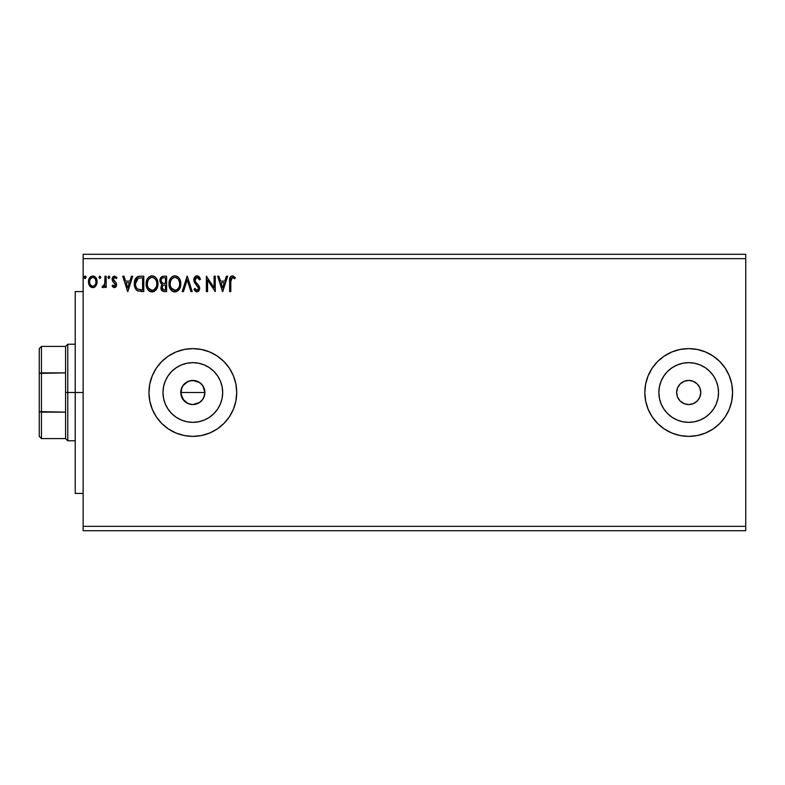 <?xml version="1.0" encoding="UTF-8"?>
<svg xmlns="http://www.w3.org/2000/svg" width="785" height="785" viewBox="0 0 785 785"><rect width="100%" height="100%" fill="white"/><g stroke="black" fill="none" stroke-linecap="round" stroke-linejoin="round"><path stroke-width="1.18" d="M700.769 392.5A12.069 12.069 0 0 1 688.7 404.569A12.069 12.069 0 0 1 676.641 392.5L677.553 387.878L680.173 383.963L684.088 381.353L688.7 380.431L693.322 381.353L697.237 383.963L699.857 387.878L700.769 392.5L699.857 397.122L697.237 401.037L693.322 403.647L688.7 404.569L684.088 403.647L680.173 401.037L677.553 397.122L676.641 392.5A12.069 12.069 0 0 1 688.7 380.431A12.069 12.069 0 0 1 700.769 392.5M204.502 389.399L204.905 392.5L203.982 397.132L204.905 392.5A12.069 12.069 0 0 1 192.835 404.569A12.069 12.069 0 0 1 180.766 392.5L182.807 399.202L188.204 403.647L192.825 404.569L197.447 403.647L201.362 401.037L203.452 398.24M718.54 392.5A29.84 29.84 0 0 1 688.7 422.34A29.84 29.84 0 0 1 658.86 392.5L659.439 386.681L661.137 381.078L663.894 375.927L667.603 371.403L672.127 367.694L677.288 364.927L682.881 363.229L688.7 362.66L694.529 363.229L700.122 364.927L705.283 367.694L709.807 371.403L713.516 375.927L716.273 381.078L717.971 386.681L718.54 392.5L717.971 398.319L716.273 403.922L713.516 409.073L709.807 413.597L705.283 417.306L700.122 420.073L694.529 421.771L688.7 422.34L682.881 421.771L677.288 420.073L672.127 417.306L667.603 413.597L663.894 409.073L661.137 403.922L659.439 398.319L658.86 392.5A29.84 29.84 0 0 1 688.7 362.66A29.84 29.84 0 0 1 718.54 392.5M222.675 392.5A29.84 29.84 0 0 1 192.835 422.34A29.84 29.84 0 0 1 162.995 392.5L163.574 386.681L165.272 381.078L168.029 375.927L171.738 371.403L176.262 367.694L181.413 364.927L187.016 363.229L192.835 362.66L198.654 363.229L204.257 364.927L209.418 367.694L213.932 371.403L217.651 375.927L220.408 381.078L222.106 386.681L222.675 392.5L222.106 398.319L220.408 403.922L217.651 409.073L213.932 413.597L209.418 417.306L204.257 420.073L198.654 421.771L192.835 422.34L187.016 421.771L181.413 420.073L176.262 417.306L171.738 413.597L168.029 409.073L165.272 403.922L163.574 398.319L162.995 392.5A29.84 29.84 0 0 1 192.835 362.66A29.84 29.84 0 0 1 222.675 392.5M156.352 368.116A43.881 43.881 0 0 0 192.835 436.382A43.881 43.881 0 0 0 236.717 392.5A43.881 43.881 0 0 1 192.835 436.382A43.881 43.881 0 0 1 148.954 392.5L149.798 401.057L152.3 409.289L156.352 416.884L161.808 423.527L168.461 428.983L176.046 433.045L184.279 435.538L192.835 436.382L201.402 435.538L209.634 433.045L217.219 428.983L223.862 423.527L229.328 416.884L233.38 409.289L235.873 401.057L236.717 392.5L235.873 383.943L233.38 375.711L229.328 368.116L223.862 361.473L217.219 356.017L209.634 351.955L201.402 349.462L192.835 348.618L184.279 349.462L176.046 351.955L168.461 356.017L161.808 361.473L156.352 368.116L152.3 375.711L149.798 383.943L148.954 392.5A43.881 43.881 0 0 1 192.835 348.618A43.881 43.881 0 0 1 236.717 392.5M688.73 436.382A43.881 43.881 0 0 0 697.257 435.538L705.499 433.045L713.084 428.983L719.737 423.527L725.193 416.884L729.245 409.289L731.738 401.057L732.582 392.5A43.881 43.881 0 0 1 688.7 436.382A43.881 43.881 0 0 1 644.819 392.5A43.881 43.881 0 0 0 652.207 416.864M652.207 368.136A43.881 43.881 0 0 0 644.819 392.5A43.881 43.881 0 0 1 688.7 348.618A43.881 43.881 0 0 1 732.582 392.5L731.738 383.943L729.245 375.711L725.193 368.116L719.737 361.473L713.084 356.017L705.499 351.955L697.266 349.462L688.7 348.618L680.144 349.462L671.911 351.955L664.326 356.017L657.673 361.473L652.217 368.116L648.165 375.711L645.663 383.943L644.819 392.5L645.663 401.057L648.165 409.289L652.217 416.884A43.881 43.881 0 0 0 657.663 423.517L664.326 428.983L671.911 433.045L680.144 435.538A43.881 43.881 0 0 0 688.681 436.382L697.266 435.538A43.881 43.881 0 0 0 731.738 401.106M657.683 423.537A43.881 43.881 0 0 0 680.114 435.538M731.748 401.017A43.881 43.881 0 0 0 732.582 392.549M204.669 394.855L202.864 399.222L199.537 402.538L192.835 404.569L188.223 403.647L184.308 401.037L181.001 394.855L181.001 390.135L183.082 385.396M181.688 397.112L181.276 395.954M182.807 399.202L182.179 398.162M184.298 401.027L183.533 400.193M188.204 403.647L187.085 403.107M192.825 404.569L191.697 404.51M195.18 404.334L194.494 404.452M199.527 402.538L198.517 403.147M202.864 399.222L202.088 400.252M83.131 530.729L745.75 530.729L83.131 530.729L83.131 258.658L745.75 258.658L745.75 526.342L83.131 526.342L83.131 530.729M745.75 254.271L83.131 254.271L83.131 526.342L745.75 526.342L745.75 530.729L745.75 258.658L83.131 258.658L83.131 254.271L745.75 254.271L745.75 258.658L745.75 254.271M100.853 277.291L99.872 276.016L98.881 277.291L99.872 278.577L100.853 277.291L99.872 278.577L100.853 277.291L99.872 278.577L98.881 277.291L99.872 278.577L98.881 277.291L99.872 276.016L98.881 277.291L99.872 276.016L100.853 277.291M109.91 277.291L108.929 276.016L107.938 277.291L108.929 278.577L109.91 277.291L108.929 278.577L109.91 277.291L108.929 276.016L107.938 277.291L108.929 278.577L107.938 277.291L108.929 276.016L109.91 277.291M131.468 276.212L132.753 276.212L127.827 291.569L132.753 276.212L131.468 276.212L129.888 281.138L125.571 281.138L124.001 276.212L122.705 276.212L127.631 291.569L132.753 276.212L131.468 276.212L129.888 281.138L125.571 281.138L124.001 276.212L122.705 276.212L127.631 291.569L122.705 276.212L124.001 276.212M157.952 283.827L157.177 279.794L155.685 277.488L153.389 276.016L150.661 276.016L148.385 277.517L146.903 279.843L146.167 283.208L146.461 286.662L147.56 289.204L149.484 291.206L153.487 291.755L156.578 289.115L157.952 283.827C158.011 279.45 156.038 276.781 152.035 275.82C148.031 276.82 146.069 279.509 146.138 283.895C146.069 288.33 148.061 291.019 152.123 291.961C156.097 290.921 158.04 288.203 157.952 283.827L157.932 283.14M226.374 276.212L227.66 276.212L222.734 291.569L227.66 276.212L226.374 276.212L224.795 281.138L220.487 281.138L218.907 276.212L217.622 276.212L222.538 291.569L227.66 276.212L226.374 276.212L224.795 281.138L220.487 281.138L218.907 276.212L217.622 276.212L222.538 291.569L217.622 276.212L218.907 276.212M197.035 275.82L194.611 277.223L193.797 279.98L194.552 282.708L198.468 287.909L198.144 289.753L197.32 290.352L196.26 290.195L194.915 288.419L193.993 289.361L195.131 291.098L196.956 291.961L199.047 290.764L199.665 287.771L198.85 285.661L195.367 281.501L195.112 279.077L197.123 277.39L199.527 279.951L200.489 279.175L198.801 276.487L197.035 275.82L200.489 279.175L197.035 275.82C194.896 276.291 193.816 277.674 193.797 279.98L198.517 288.448L196.976 290.391L194.915 288.419L193.993 289.361L196.956 291.961L199.704 288.38L199.096 286.044L195.367 281.501L194.974 280L197.123 277.39L199.527 279.951L200.489 279.175L199.527 279.951L199.145 279.107M180.795 283.827L180.02 279.794L178.529 277.488L176.232 276.016L173.505 276.016L171.228 277.517L169.746 279.843L169.001 283.208L169.305 286.662L172.317 291.206L176.321 291.755L179.422 289.115L180.795 283.827C180.854 279.45 178.882 276.781 174.869 275.82C170.875 276.82 168.912 279.509 168.981 283.895C168.903 288.33 170.904 291.019 174.967 291.961C178.941 290.921 180.884 288.203 180.795 283.827M84.731 278.489L84.113 277.291L85.104 276.016L86.026 276.85L85.212 276.026L84.25 276.644L84.358 278.145L85.212 278.567L86.085 277.291L85.104 278.577L86.085 277.291L85.104 276.016L84.113 277.291L85.104 278.577L84.132 277.076M652.217 416.884L657.673 423.527M680.144 435.538L688.7 436.382M163.545 276.212L166.616 276.212L162.76 276.291L160.415 278.263L160.061 281.795L162.348 284.494L161.239 285.956L160.954 288.507L162.632 291.245L166.616 291.569L166.616 276.212L166.616 291.569L166.616 276.212L163.545 276.212C161.151 276.585 159.944 278.037 159.924 280.569L162.348 284.494L160.905 287.761C160.935 290.185 162.112 291.451 164.448 291.569L166.616 291.569L164.448 291.569M183.464 291.569L182.179 291.569L187.095 276.212L182.179 291.569L183.464 291.569L187.193 279.921L190.932 291.569L192.217 291.569L187.291 276.212L192.217 291.569L187.291 276.212L182.179 291.569L183.464 291.569L187.193 279.921L190.932 291.569L192.217 291.569L190.932 291.569M230.927 279.097L230.81 281.354L231.673 277.674L233.047 277.527L234.744 278.773L235.343 277.596L232.438 275.82L230.849 276.369L229.936 277.792L229.632 291.569L230.81 291.569L230.81 281.354L232.448 277.39L234.744 278.773L235.343 277.596L232.438 275.82C230.093 276.614 229.161 278.41 229.632 281.197L229.632 291.569L230.81 291.569L230.819 280.755M214.079 276.212L214.079 287.644L206.396 276.212L206.396 291.569L207.574 291.569L207.574 280.117L215.257 291.569L215.257 276.212L214.079 276.212L215.257 276.212L214.079 276.212L214.079 287.644L206.396 276.212L206.396 291.569L207.574 291.569L207.574 280.117L215.257 291.569L215.257 276.212L215.011 291.569M139.867 276.222L136.982 277.026L135.295 279.107L134.392 282.345L134.667 286.662L136.139 289.704L137.797 291.019L143.783 291.569L143.783 276.212L140.211 276.212C136.109 276.771 134.147 279.264 134.323 283.699C134.147 286.849 135.305 289.292 137.797 291.019L143.783 291.569L143.783 276.212L143.783 291.569L141.447 291.569M114.355 287.634L116.072 286.653L116.582 284.239L115.944 282.512L113.54 280.274L113.344 278.567L114.698 277.39L116.327 278.577L117.004 277.537L114.571 276.016L112.991 276.722L112.108 278.695L112.461 280.991L115.405 284.474L114.541 286.221L112.765 285.073L112.078 286.034L113.05 287.104L114.355 287.634L116.602 284.69L116.229 282.963L113.256 279.205L114.698 277.39L116.327 278.577L117.004 277.537L114.571 276.016L112.078 279.254L112.461 280.991L115.424 284.749L114.286 286.25L112.765 285.073L112.078 286.034L114.355 287.634M104.984 276.212L106.171 276.212L104.984 276.212L104.719 284.219L102.03 287.251L103.63 287.457L104.984 285.789L104.984 287.438L106.171 287.438L106.171 276.212L106.171 287.438L106.171 276.212L104.984 276.212L104.807 283.836L102.03 287.251L102.933 287.634L104.984 285.789L104.984 287.438L106.171 287.438L104.984 287.438M95.966 285.779L97.055 280.795L96.055 277.988L94.681 276.546L92.777 276.016L90.874 276.555L88.695 279.813L89.078 284.867L91.825 287.506L93.729 287.506L95.358 286.525L97.114 281.795C97.144 278.606 95.701 276.683 92.777 276.016C89.863 276.683 88.42 278.606 88.45 281.795L89.598 285.789L92.777 287.634L95.682 286.162M199.547 382.472L192.845 380.431L197.457 381.353L201.372 383.963L199.547 382.472L202.873 385.798L204.905 392.5L202.873 385.798L203.982 387.878M185.996 382.56L190.48 380.666L195.19 380.666M192.845 380.431L188.223 381.353L182.807 385.788L186.133 382.462M732.582 392.451A43.881 43.881 0 0 0 731.748 383.983M731.738 383.894A43.881 43.881 0 0 0 688.73 348.618M688.681 348.618A43.881 43.881 0 0 0 680.163 349.453M680.114 349.462A43.881 43.881 0 0 0 657.683 361.463M657.663 361.483A43.881 43.881 0 0 0 652.227 368.106M664.326 356.017L662.511 357.293M664.326 428.983L666.681 430.455M729.245 409.289L729.864 407.719M236.717 392.451A43.881 43.881 0 0 0 235.883 383.993M235.863 383.885A43.881 43.881 0 0 0 192.865 348.618M192.816 348.618A43.881 43.881 0 0 0 184.298 349.453M209.634 351.955L201.402 349.462M176.046 433.045L184.279 435.538M181.001 394.855L181.688 387.878L180.766 392.5A12.069 12.069 0 0 1 192.835 380.431A12.069 12.069 0 0 1 204.905 392.5L180.766 392.5L204.905 392.5M188.223 381.353L190.48 380.666M182.807 385.788L181.688 387.878M202.873 385.798L201.372 383.963M697.237 383.963L695.412 382.462M680.173 383.963L678.672 385.798M680.173 401.037L681.998 402.538M697.237 401.037L698.738 399.202M84.113 277.291L85.104 276.016L86.085 277.291M162.583 291.215L161.995 290.784M161.102 289.194L160.964 288.546M161.239 285.956L161.965 284.837M161.798 284.219L161.298 283.876M160.954 283.552L159.934 280.883M160.14 278.989L160.415 278.273M160.483 278.135L160.827 277.586M161.671 276.762L162.76 276.291M159.963 281.187L160.061 281.795M161.592 282.286L162.171 282.914L161.219 281.452L161.308 279.431L161.111 280.569C161.219 278.685 162.21 277.762 164.085 277.792L165.439 277.792L165.439 283.503L162.966 283.316L164.84 283.503L162.966 283.316L161.17 281.265M163.996 289.989L162.093 287.742C162.152 285.946 163.064 285.063 164.84 285.073L163.741 285.181L165.439 285.073L165.439 289.999L163.211 289.832M163.231 285.367L163.741 285.181M162.377 286.358L162.093 287.742L162.799 285.711M162.475 278.037L163.192 277.841M161.308 279.431L161.533 278.93M162.603 289.4L162.201 288.615M164.84 285.073L165.439 285.073L165.439 289.999L164.212 289.999M180.776 284.533L180.717 285.19M180.471 286.574L180.305 287.133M179.804 288.419L179.422 289.125M179.039 289.694L178.588 290.234M176.841 291.549L176.331 291.745M173.583 291.775L172.808 291.48M172.327 291.206L171.67 290.705M171.258 290.313L170.541 289.41M169.746 287.958L169.55 287.467M169.266 286.515L169.06 285.308M169.06 282.512L169.167 281.786M170.404 278.606L170.777 278.067M171.218 277.527L171.876 276.899M172.258 276.614L172.759 276.32M173.514 276.016L174.182 275.869M175.575 275.869L177.479 276.595M177.626 276.693L178.519 277.478M178.97 278.008L179.353 278.557M179.539 278.852L180.01 279.784M180.148 280.117L180.462 281.089M180.776 283.13L180.717 282.453M174.633 277.399L174.908 277.39C178.107 278.194 179.677 280.333 179.618 283.827L179.559 282.747L179.618 283.827C179.686 287.349 178.117 289.537 174.908 290.391C171.689 289.577 170.109 287.418 170.168 283.905L170.178 284.455L170.168 283.905C170.09 280.353 171.67 278.184 174.908 277.39L176.586 277.792L174.908 277.39M177.224 278.194L178.558 279.745M178.489 279.627L179.441 282.001M179.009 287.094L178.067 288.713M170.227 285.014L170.178 284.455M171.287 288.144L175.467 290.342L172.131 289.174L170.423 286.103M173.289 277.762L173.809 277.556M172.19 278.528L171.042 280.049M170.423 281.687L170.168 283.905L170.767 280.628L172.425 278.322M175.683 290.303L176.311 290.087M176.517 289.989L175.467 290.342M178.509 288.095L176.998 289.704M179.559 284.945L179.353 286.044M197.359 275.839L197.977 275.996M196.299 277.586L195.622 278.106M195.838 277.89L195.308 278.577M195.004 279.529L195.004 280.392M195.2 281.148L195.632 281.962M196.76 283.365L197.32 283.954M199.547 287.173L199.665 287.771M199.665 288.998L198.644 291.245M193.993 289.361L195.092 288.752M194.915 288.419L196.603 290.342M198.438 289.115L198.517 288.448M198.105 286.908L197.594 286.221M195.857 284.415L194.955 283.316M194.238 282.06L194.003 281.403M194.248 277.851L195.082 276.663M195.661 276.202L196.652 275.839M199.959 278.008L199.253 276.938M230.81 291.569L229.632 291.569M229.632 280.461L229.662 279.735M229.671 279.646L229.73 278.901M229.976 277.674L230.211 277.164M232.654 275.829L233.302 275.967M235.343 277.596L234.744 278.773L232.301 277.409M233.871 278.047L232.654 277.409M233.224 277.615L232.448 277.39L233.224 277.615M231.114 278.42L230.878 279.45M222.646 287.869L220.987 282.708L224.294 282.708L222.646 287.869L220.987 282.708L224.294 282.708L222.646 287.869M207.574 291.569L206.396 291.569L206.661 276.212M157.932 284.523L157.873 285.2M157.618 286.584L157.471 287.133M157.265 287.702L156.578 289.115M156.205 289.685L155.764 290.224M154.36 291.363L153.497 291.745M150.74 291.775L149.964 291.48M149.484 291.206L148.826 290.705M148.424 290.313L147.56 289.204M146.903 287.958L146.707 287.467M146.432 286.515L146.216 285.298M146.461 281.158L146.324 281.786M146.667 280.48L146.903 279.852M147.551 278.606L147.933 278.067M148.385 277.527L149.032 276.899M150.671 276.016L151.348 275.869M152.741 275.869L154.792 276.693M156.127 278.008L157.167 279.774M157.304 280.117L157.628 281.089M147.58 281.687L147.325 283.905C147.246 280.353 148.826 278.184 152.074 277.39L151.515 277.439L152.074 277.39C155.263 278.194 156.833 280.333 156.774 283.827C156.843 287.349 155.283 289.537 152.074 290.391L149.984 289.724L148.453 288.144L152.074 290.391C148.846 289.577 147.266 287.418 147.325 283.905L147.933 280.628L149.336 278.528L148.198 280.049M152.349 277.409L153.163 277.556M147.325 283.905L147.335 284.455L147.325 283.905M147.384 285.014L147.335 284.455M150.455 277.762L150.975 277.556M156.774 283.827L156.715 282.747L156.774 283.827M156.598 282.001L156.715 282.728M154.38 278.194L155.724 279.745M152.074 290.391L152.624 290.342L152.074 290.391M152.839 290.303L153.477 290.087M153.674 289.989L152.624 290.342M156.176 287.094L154.154 289.704M156.715 284.945L156.519 286.044M137.238 290.705L136.619 290.224M134.863 287.33L134.657 286.623M134.323 283.699L134.343 284.229M134.343 283.002L136.953 277.036M137.571 276.693L138.631 276.359M138.867 276.31L139.534 276.232M135.628 278.518L135.295 279.107M138.032 289.38L138.425 289.567C136.325 288.242 135.354 286.289 135.511 283.699L138.17 278.175L142.595 277.792L142.595 289.999L137.503 289.017M135.903 280.961L135.717 281.648M136.61 279.519L137.326 278.714M138.356 278.106L138.935 277.959M140.966 289.979L140.103 289.92M135.511 283.699L135.668 281.864L135.511 283.699M135.648 285.426L135.54 284.572M136.099 287.045L135.834 286.27M136.512 287.869L136.119 287.094M136.217 280.176L135.668 281.864M127.739 287.869L126.081 282.708L129.388 282.708L127.739 287.869L126.081 282.708L129.388 282.708L127.739 287.869M112.834 286.917L112.294 286.329M112.078 286.034L112.765 285.073L113.403 285.848M112.912 285.279L114.541 286.221M115.14 285.73L114.767 283.257M115.424 284.749L113.531 282.227M114.571 276.016L117.004 277.537L116.327 278.577L115.886 278.008M113.629 277.998L113.354 278.547M113.334 278.606L114.119 280.902M113.256 279.205L113.54 280.274M116.229 282.963L116.602 284.69M116.484 285.711L116.317 286.201L116.484 285.711M116.072 286.653L115.336 287.369M107.938 277.291L108.556 278.489M103.12 287.624L102.03 287.251L102.933 287.634L102.03 287.251L102.599 286.054L103.326 286.231M102.599 286.054L103.129 286.25L102.599 286.054M104.307 285.338L104.974 281.403M104.984 280.942L104.984 279.98M94.838 286.976L94.18 287.349M91.904 287.526L90.952 287.133M90.874 287.084L90.197 286.525M89.068 284.847L88.744 283.964M88.725 283.915L88.469 282.325M88.46 281.295L88.45 281.795M89.117 278.685L88.538 280.579M88.882 279.224L89.51 277.978M90.098 277.213L90.599 276.742M93.297 276.045L94.681 276.555M95.054 276.82L95.574 277.331M96.064 277.998L96.506 278.812M96.526 278.871L97.055 280.795M97.114 281.795L97.095 282.325M97.055 282.835L96.575 284.661M94.328 276.359L93.768 276.143M90.569 278.606L92.777 277.39L91.08 278.057M95.927 281.786L95.75 280.304L95.927 281.786C95.986 284.17 94.936 285.661 92.777 286.25C90.628 285.652 89.578 284.17 89.627 281.786L89.676 282.551L89.627 281.786C89.578 279.411 90.628 277.949 92.777 277.39C94.936 277.949 95.986 279.411 95.927 281.786L95.917 282.158M92.041 286.132L91.384 285.799M90.815 285.269L90.324 284.582M89.804 280.304L90.363 278.92M93.513 277.507L94.867 278.449M93.709 286.064L93.16 286.221M164.085 277.792L165.439 277.792L165.439 283.503L164.84 283.503M148.434 279.637L148.797 279.117M156.166 280.598L156.519 281.648M148.453 288.144L147.59 286.103M141.329 277.792L142.595 277.792L142.595 289.999L141.82 289.999M137.669 289.145L136.757 288.223M95.191 278.92L95.75 280.304M95.76 283.277L95.584 283.856M91.374 285.789L90.825 285.279M89.804 283.277L89.667 282.541M75.232 392.5L83.131 392.5L75.232 392.5L75.232 291.569L75.232 493.431L75.232 392.5L67.775 392.5L67.775 344.232L67.775 392.5L75.232 392.5M39.25 348.618L39.25 373.375L39.25 348.618L41.448 346.421L41.448 438.579L41.448 412.125L39.25 411.625L39.25 373.375L39.25 436.382L39.25 411.625L65.577 412.125L65.577 438.579L65.577 392.5L65.577 412.125L41.448 412.125L41.448 346.421L65.577 346.421L65.577 392.5L67.775 392.5L67.775 440.768L67.775 392.5L65.577 392.5L65.577 346.421L67.775 344.232L75.232 344.232M41.448 372.875L65.577 372.875L39.25 373.375L41.448 372.875M83.131 291.569L75.232 291.569M83.131 493.431L75.232 493.431M75.232 440.768L67.775 440.768L65.577 438.579L41.448 438.579L39.25 436.382"/></g></svg>
